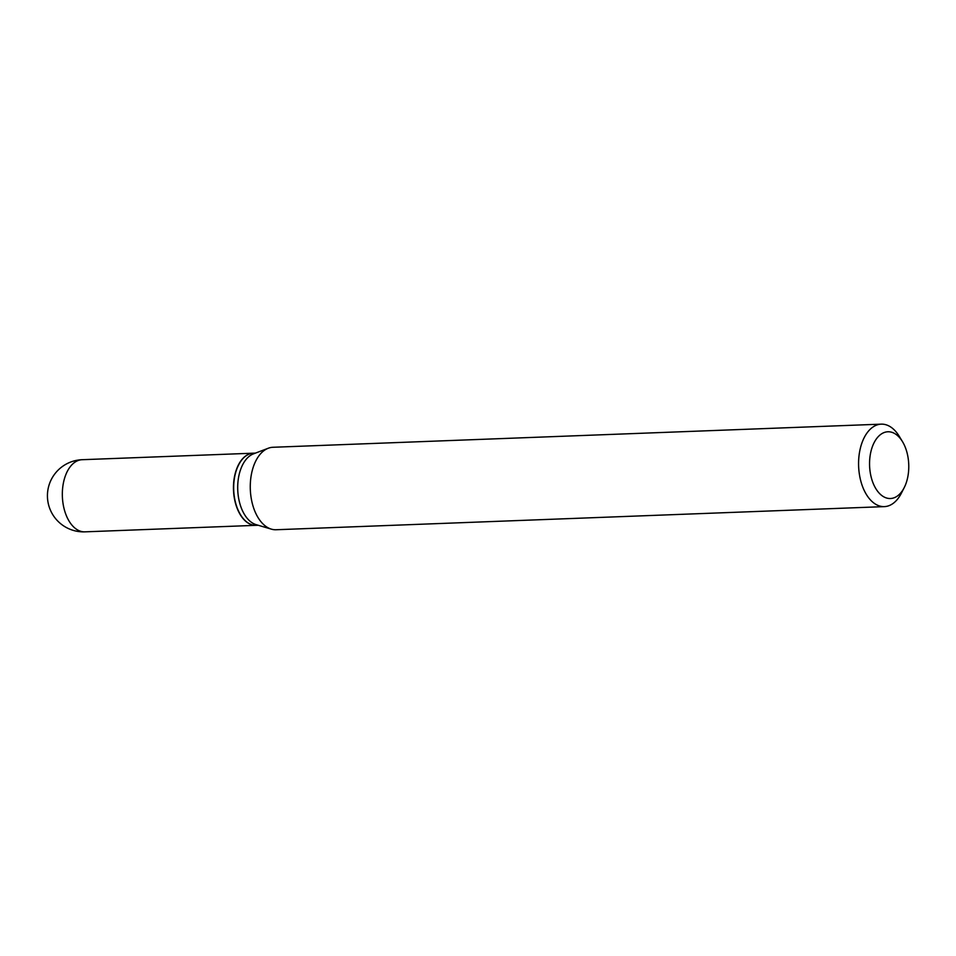 <?xml version="1.0" encoding="UTF-8"?>
<svg xmlns="http://www.w3.org/2000/svg" width="956" height="956" viewBox="0 0 956 956"><rect width="100%" height="100%" fill="white"/><g stroke="black" fill="none" stroke-linecap="round" stroke-linejoin="round"><path stroke-width="1.43" d="M253.388 453.192A36.101 21.163 87.8 0 0 253.28 453.192A36.101 21.163 87.8 0 0 249.564 453.909A36.101 21.163 87.8 0 0 233.706 493.272A36.101 21.163 87.8 0 0 256.029 525.334A36.101 21.163 87.8 0 0 256.136 525.334M255.455 453.108L253.495 453.18A36.101 21.163 87.8 0 0 238.606 464.951A36.101 21.163 87.8 0 0 234.292 496.439A36.101 21.163 87.8 0 0 240.506 514.722A36.101 21.163 87.8 0 0 256.244 525.334L258.204 525.262M902.452 441.576L899.226 436.271A41.263 24.199 87.8 0 0 881.229 424.153L272.926 447.277A41.263 24.199 87.8 0 0 268.266 448.245L253.448 453.873A36.101 21.163 87.8 0 0 238.319 496.284A36.101 21.163 87.8 0 0 256.136 524.653L271.337 529.134A41.263 24.199 87.8 0 0 276.057 529.744L884.372 506.62A41.263 24.199 87.8 0 0 901.389 493.165L904.209 487.632A33.4 19.586 87.8 0 0 908.2 458.498A33.4 19.586 87.8 0 0 902.452 441.576A33.4 19.586 87.8 0 0 879.173 435.721A33.4 19.586 87.8 0 0 870.127 471.786A33.4 19.586 87.8 0 0 884.754 497.323A33.4 19.586 87.8 0 0 904.209 487.632M238.57 465.046A35.838 21.02 87.8 0 0 238.522 465.142A35.838 21.02 87.8 0 0 234.232 496.391A35.838 21.02 87.8 0 0 240.398 514.555A35.838 21.02 87.8 0 0 240.446 514.639M881.229 424.153A41.263 24.199 87.8 0 0 859.289 473.59A41.263 24.199 87.8 0 0 884.372 506.62M268.266 448.245A41.263 24.199 87.8 0 0 250.974 496.714A41.263 24.199 87.8 0 0 271.337 529.134M84.905 531.847A36.101 36.101 0 0 1 47.8 500.92A36.101 36.101 0 0 1 82.156 459.705A36.101 21.163 87.8 0 0 78.44 460.41A36.101 21.163 87.8 0 0 62.953 502.952A36.101 21.163 87.8 0 0 84.905 531.847L256.029 525.334M82.156 459.705L253.28 453.192"/></g></svg>
